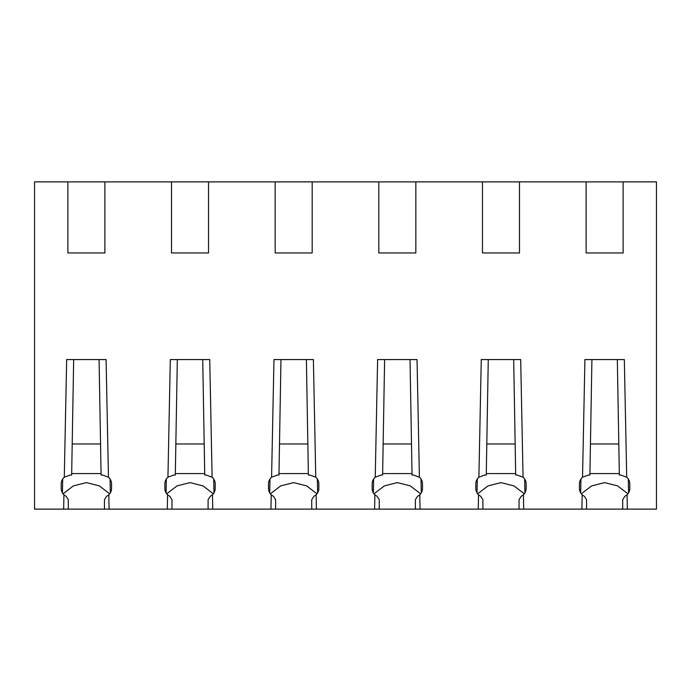 <?xml version="1.0" encoding="UTF-8"?>
<svg xmlns="http://www.w3.org/2000/svg" width="691" height="691" viewBox="0 0 691 691"><rect width="100%" height="100%" fill="white"/><g stroke="black" fill="none" stroke-linecap="round" stroke-linejoin="round"><path stroke-width="1.04" d="M591.919 359.57L589.907 475.062L588.335 475.062L582.539 477.213L584.914 359.57L624.336 359.57L626.711 477.213L620.915 475.062L619.343 475.062L617.331 359.57M580.665 492.873L580.95 479.018M384.619 359.57L382.607 475.062L381.035 475.062L375.239 477.213L377.614 359.57L417.036 359.57L419.411 477.213L413.615 475.062L412.043 475.062L410.031 359.57M373.365 492.873L373.65 479.018M177.319 359.57L175.307 475.062L173.735 475.062L167.939 477.213L170.314 359.57L209.736 359.57L212.111 477.213L206.315 475.062L204.743 475.062L202.731 359.57M166.065 492.873L166.35 479.018M581.9 509.12L34.55 509.12L34.55 181.88L656.45 181.88L656.45 509.12L581.9 509.12L582.185 494.799L584.474 496.388L586.564 499.723L586.564 509.12M519.485 181.88L519.485 252.958L482.465 252.958L482.465 181.88M415.835 181.88L415.835 252.958L378.815 252.958L378.815 181.88M312.185 181.88L312.185 252.958L275.165 252.958L275.165 181.88M208.535 181.88L208.535 252.958L171.515 252.958L171.515 181.88M104.885 181.88L104.885 252.958L67.865 252.958L67.865 181.88M63.65 509.12L63.935 494.799L66.224 496.388L68.314 499.723L68.314 509.12M109.1 509.12L108.815 494.799A8.888 8.888 180 0 0 111.545 488.39L111.545 483.95A8.888 8.888 180 0 0 108.461 477.213L106.086 359.57L66.664 359.57L64.289 477.213A8.888 8.888 180 0 0 61.205 483.95L61.205 488.39A8.888 8.888 180 0 0 63.935 494.799M167.3 509.12L167.585 494.799L169.874 496.388L171.964 499.723L171.964 509.12M167.939 477.213A8.888 8.888 180 0 0 164.855 483.95L164.855 488.39A8.888 8.888 180 0 0 167.585 494.799M212.75 509.12L212.465 494.799A8.888 8.888 180 0 0 215.195 488.39L215.195 483.95A8.888 8.888 180 0 0 212.111 477.213M270.95 509.12L271.235 494.799L273.524 496.388L275.614 499.723L275.614 509.12M316.4 509.12L316.115 494.799A8.888 8.888 180 0 0 318.845 488.39L318.845 483.95A8.888 8.888 180 0 0 315.761 477.213L313.386 359.57L273.964 359.57L271.589 477.213A8.888 8.888 180 0 0 268.505 483.95L268.505 488.39A8.888 8.888 180 0 0 271.235 494.799M374.6 509.12L374.885 494.799L377.174 496.388L379.264 499.723L379.264 509.12M375.239 477.213A8.888 8.888 180 0 0 372.155 483.95L372.155 488.39A8.888 8.888 180 0 0 374.885 494.799M420.05 509.12L419.765 494.799A8.888 8.888 180 0 0 422.495 488.39L422.495 483.95A8.888 8.888 180 0 0 419.411 477.213M478.25 509.12L478.535 494.799L480.824 496.388L482.914 499.723L482.914 509.12M523.7 509.12L523.415 494.799A8.888 8.888 180 0 0 526.145 488.39L526.145 483.95A8.888 8.888 180 0 0 523.061 477.213L520.686 359.57L481.264 359.57L478.889 477.213A8.888 8.888 180 0 0 475.805 483.95L475.805 488.39A8.888 8.888 180 0 0 478.535 494.799M582.539 477.213A8.888 8.888 180 0 0 579.455 483.95L579.455 488.39A8.888 8.888 180 0 0 582.185 494.799M627.35 509.12L627.065 494.799A8.888 8.888 180 0 0 629.795 488.39L629.795 483.95A8.888 8.888 180 0 0 626.711 477.213M623.135 181.88L623.135 252.958L586.115 252.958L586.115 181.88M63.054 493.815L73.376 485.903L86.375 482.612L99.374 485.903L109.696 493.815M110.335 492.873L110.05 479.018M104.436 509.12L104.436 499.723L106.526 496.388L108.815 494.799M64.289 477.213L70.085 475.062L71.657 475.062L73.669 359.588M62.415 492.873L62.7 479.018M108.461 477.213L102.665 475.062L101.093 475.062L99.081 359.57M166.704 493.815L177.026 485.903L190.025 482.612L203.024 485.903L213.346 493.815M213.985 492.873L213.7 479.018M208.086 509.12L208.086 499.723L210.176 496.388L212.465 494.799M270.354 493.815L280.676 485.903L293.675 482.612L306.674 485.903L316.996 493.815M317.635 492.873L317.35 479.018M311.736 509.12L311.736 499.723L313.826 496.388L316.115 494.799M271.589 477.213L277.385 475.062L278.957 475.062L280.969 359.588M269.715 492.873L270 479.018M315.761 477.213L309.965 475.062L308.393 475.062L306.381 359.57M374.004 493.815L384.326 485.903L397.325 482.612L410.324 485.903L420.646 493.815M421.285 492.873L421 479.018M415.386 509.12L415.386 499.723L417.476 496.388L419.765 494.799M477.654 493.815L487.976 485.903L500.975 482.612L513.974 485.903L524.296 493.815M524.935 492.873L524.65 479.018M519.036 509.12L519.036 499.723L521.126 496.388L523.415 494.799M478.889 477.213L484.685 475.062L486.257 475.062L488.269 359.588M477.015 492.873L477.3 479.018M523.061 477.213L517.265 475.062L515.693 475.062L513.681 359.57M581.304 493.815L591.626 485.903L604.625 482.612L617.624 485.903L627.946 493.815M628.585 492.873L628.3 479.018M622.686 509.12L622.686 499.723L624.776 496.388L627.065 494.799M101.067 473.585L71.683 473.585M100.549 443.968L72.201 443.968M204.717 473.585L175.333 473.585M204.199 443.968L175.851 443.968M308.367 473.585L278.983 473.585M307.849 443.968L279.501 443.968M412.017 473.585L382.633 473.585M411.499 443.968L383.151 443.968M515.667 473.585L486.283 473.585M515.149 443.968L486.801 443.968M619.317 473.585L589.933 473.585M618.799 443.968L590.451 443.968"/></g></svg>
